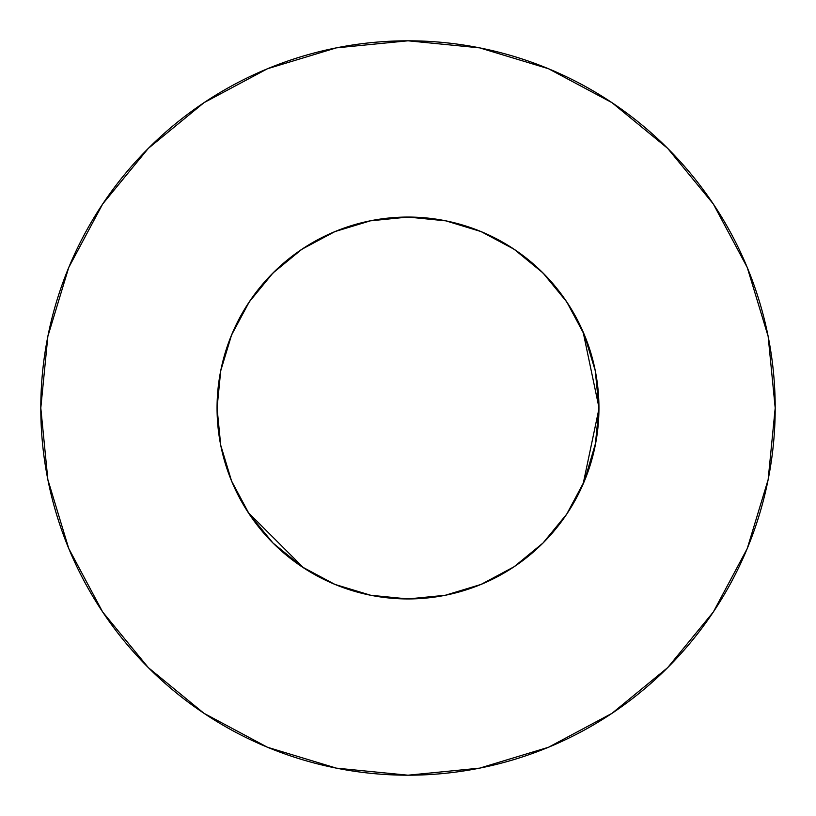<?xml version="1.0" encoding="UTF-8"?>
<svg xmlns="http://www.w3.org/2000/svg" width="816" height="816" viewBox="0 0 816 816"><rect width="100%" height="100%" fill="white"/><g stroke="black" fill="none" stroke-linecap="round" stroke-linejoin="round"><path stroke-width="1.22" d="M445.25 220.728L408 217.056L370.75 220.728L334.927 231.591L301.92 249.237L272.983 272.983L249.237 301.92L231.591 334.927L220.728 370.75L217.056 408A190.944 190.944 0 0 1 408 217.056A190.944 190.944 0 0 1 598.944 408L595.272 370.75L584.409 334.927L566.763 301.92L543.017 272.983L514.08 249.237L481.073 231.591L445.76 220.83M775.2 408A367.2 367.2 0 0 0 408 40.8A367.2 367.2 0 0 0 40.8 408A367.2 367.2 0 0 1 408 40.8A367.2 367.2 0 0 1 775.2 408A367.2 367.2 0 0 1 408 775.2A367.2 367.2 0 0 1 40.8 408A367.2 367.2 0 0 0 408 775.2A367.2 367.2 0 0 0 775.2 408L768.142 336.365L747.252 267.475L713.317 203.99L667.651 148.349L612.01 102.683L548.525 68.748L479.635 47.858L408 40.8L336.365 47.858L267.475 68.748L203.99 102.683L148.349 148.349L102.683 203.99L68.748 267.475L47.858 336.365L40.8 408L47.858 479.635L68.748 548.525L102.683 612.01L148.349 667.651L203.99 713.317L267.475 747.252L336.365 768.142L408 775.2L479.635 768.142L548.525 747.252L612.01 713.317L667.651 667.651L713.317 612.01L747.252 548.525L768.142 479.635L775.2 408M480.471 231.346L471.923 228.072M598.944 407.959L595.272 445.25L584.409 481.073L595.843 442.282M249.125 513.927L272.983 543.017L301.92 566.763L334.927 584.409L370.75 595.272L408 598.944L445.25 595.272L481.073 584.409L514.08 566.763L543.017 543.017L566.763 514.08L584.419 481.042M219.524 438.631L220.728 445.25L231.591 481.073L249.237 514.08L272.983 543.017L302.746 567.314M512.509 567.803L516.375 565.202M332.795 583.511L339.262 586.143M301.798 566.681L301.094 566.212M486.724 581.961L479.665 584.98M399.075 217.26L408.143 217.056M598.944 408.816L583.083 484.204M335.743 584.746L333.754 583.919M303.746 567.977L248.115 512.387M583.083 331.796L598.944 407.47M479.359 230.887L489.304 235.232M510.734 247.044L521.771 254.653M538.713 268.811L548.648 278.858M562.285 295.504L570.2 307.255M580.655 326.461L586.021 338.956M593.232 361.661L595.69 372.912M231.591 481.073L220.728 445.25L217.056 408A190.944 190.944 0 0 0 408 598.944A190.944 190.944 0 0 0 598.944 408M220.31 372.912L222.768 361.661M229.979 338.956L235.345 326.461M245.8 307.255L253.735 295.463M267.352 278.858L277.287 268.811M294.229 254.653L305.266 247.044M326.696 235.232L336.641 230.887M713.317 203.99L667.651 148.349L612.102 102.755M203.99 102.683L148.349 148.349L102.755 203.898M102.683 612.01L148.349 667.651L203.898 713.245M612.01 713.317L667.651 667.651L713.245 612.102M514.08 566.763L543.017 543.017L566.763 514.08M566.763 301.92L543.017 272.983L514.08 249.237M301.92 249.237L272.983 272.983L249.237 301.92M370.005 220.871L408 217.056L445.995 220.871"/></g></svg>
